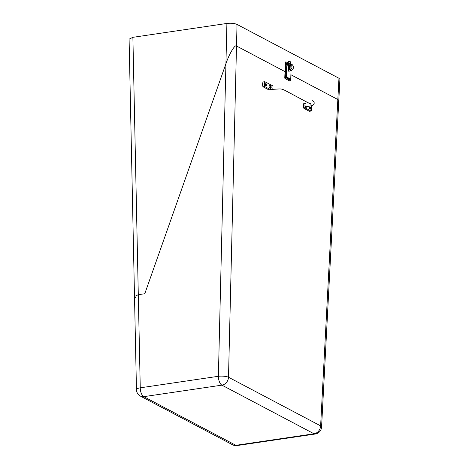<?xml version="1.0" encoding="UTF-8"?>
<svg xmlns="http://www.w3.org/2000/svg" width="469" height="469" viewBox="0 0 469 469"><rect width="100%" height="100%" fill="white"/><g stroke="black" fill="none" stroke-linecap="round" stroke-linejoin="round"><path stroke-width="0.7" d="M135.453 297.563L134.503 296.514L138.296 294.684L144.78 293.729L225.929 63.731C229.2 53.923 235.01 44.18 236.505 46.003L285.316 71.786A0.745 0.358 -96.9 0 1 285.035 70.907L285.357 62.518A0.745 0.358 -96.9 0 1 285.633 61.972A0.745 0.358 -96.9 0 1 285.75 61.996M132.885 37.321L138.296 294.684L134.503 296.514L129.092 39.15L132.885 37.321L226.902 23.45L225.929 63.731L144.78 293.729L138.296 294.684L140.254 387.816L218.384 376.29L225.929 63.731C229.2 53.923 235.01 44.18 236.505 46.003L228.503 377.234L320.62 425.887L337.838 99.522L290.909 74.741L337.838 99.522L338.659 103.116L337.838 99.522L338.958 78.253L237.027 24.417L236.505 46.003L285.316 71.786M226.902 23.45C231.047 22.993 234.418 23.315 237.027 24.417M338.958 78.253L339.908 79.349L321.57 427.06A7.44 2.228 -177 0 0 320.62 425.887A7.44 6.191 117.8 0 1 314.031 433.784L221.913 385.137L143.784 396.663L235.901 445.316L314.031 433.784A7.44 3.512 -98.4 0 0 315.227 434.024A7.44 7.44 0 0 0 321.57 427.06M306.081 106.826A1.114 0.533 83.1 0 0 306.392 107.196A1.114 0.533 83.1 0 0 306.955 106.662M306.82 106.686A0.932 0.446 -96.9 0 1 306.521 107.049A0.932 0.446 -96.9 0 1 306.38 107.02A0.932 0.446 -96.9 0 1 306.175 106.809M310.032 109.119A1.114 0.533 83.1 0 0 310.625 108.333A1.114 0.533 83.1 0 0 310.115 106.973A1.114 0.533 83.1 0 0 309.528 107.759A1.114 0.533 83.1 0 0 310.032 109.119M310.085 107.155A0.932 0.446 -96.9 0 1 310.507 108.146A0.932 0.446 -96.9 0 1 310.161 108.972A0.932 0.446 -96.9 0 1 310.021 108.943A0.932 0.446 -96.9 0 1 309.599 107.952A0.932 0.446 -96.9 0 1 309.945 107.125A0.932 0.446 -96.9 0 1 310.085 107.155M269.534 87.726A1.114 0.533 83.1 0 0 270.121 86.947A1.114 0.533 83.1 0 0 269.616 85.587A1.114 0.533 83.1 0 0 269.03 86.366A1.114 0.533 83.1 0 0 269.534 87.726M269.587 85.768A0.932 0.446 -96.9 0 1 270.009 86.753A0.932 0.446 -96.9 0 1 269.663 87.58A0.932 0.446 -96.9 0 1 269.517 87.551A0.932 0.446 -96.9 0 1 269.1 86.566A0.932 0.446 -96.9 0 1 269.441 85.739A0.932 0.446 -96.9 0 1 269.587 85.768M265.894 85.804A1.114 0.533 83.1 0 0 266.48 85.024A1.114 0.533 83.1 0 0 265.976 83.664A1.114 0.533 83.1 0 0 265.39 84.443A1.114 0.533 83.1 0 0 265.894 85.804M265.946 83.845A0.932 0.446 -96.9 0 1 266.369 84.83A0.932 0.446 -96.9 0 1 266.023 85.657A0.932 0.446 -96.9 0 1 265.876 85.628A0.932 0.446 -96.9 0 1 265.46 84.643A0.932 0.446 -96.9 0 1 265.8 83.816A0.932 0.446 -96.9 0 1 265.946 83.845M304.117 103.573L305.542 103.151L305.008 103.702L304.938 105.455L305.964 106.844L312.143 105.595L313.409 104.851L314.253 103.209C314.23 102.183 313.526 101.304 312.137 100.571M305.401 106.522L303.666 107.741L303.93 108.398L305.682 108.187L305.36 107.155L305.987 106.844M269.757 89.462L272.876 89.339L272.266 89.022L271.727 87.017L272.413 85.651L270.332 84.596L270.414 89.345M310.754 105.941L311.305 106.234A3.852 1.847 83.1 0 1 311.123 111.059L305.682 108.187L305.729 106.903M303.93 108.398L309.37 111.27L311.123 111.059M272.841 89.345L272.852 89.345C281.418 88.823 280.902 88.53 284.988 90.4L311.064 104.353L310.537 103.069M270.332 84.596L264.891 81.723A3.852 1.847 -96.9 0 0 264.704 86.542L270.144 89.415L272.266 89.022M268.397 89.626L262.957 86.753A3.852 1.847 -96.9 0 1 263.138 81.934L264.891 81.723M264.704 86.542L262.957 86.753M286.313 69.136A1.038 0.498 83.1 0 0 286.231 69.078A1.038 0.498 83.1 0 0 285.773 69.33A1.038 0.498 83.1 0 0 285.961 70.895A1.038 0.498 83.1 0 0 286.154 71.071A1.038 0.498 83.1 0 0 286.237 71.1M286.278 70.08A0.698 0.334 83.1 0 0 285.967 69.435A0.698 0.334 83.1 0 0 285.861 69.412A0.698 0.334 83.1 0 0 285.721 69.494M285.873 70.743A0.698 0.334 83.1 0 0 285.914 70.772A0.698 0.334 83.1 0 0 286.026 70.796A0.698 0.334 83.1 0 0 286.26 70.473M285.943 70.784A0.698 0.334 83.1 0 0 286.119 70.11A0.698 0.334 83.1 0 0 285.814 69.453A0.698 0.334 83.1 0 0 285.785 69.441M286.459 63.004A1.038 0.498 83.1 0 0 286.008 63.262A1.038 0.498 83.1 0 0 286.196 64.822A1.038 0.498 83.1 0 0 286.383 64.998A1.038 0.498 83.1 0 0 286.934 64.271A1.038 0.498 83.1 0 0 286.459 63.004M286.108 64.675A0.698 0.334 83.1 0 0 286.149 64.704A0.698 0.334 83.1 0 0 286.26 64.722A0.698 0.334 83.1 0 0 286.518 64.101A0.698 0.334 83.1 0 0 286.201 63.362A0.698 0.334 83.1 0 0 286.09 63.338A0.698 0.334 83.1 0 0 285.955 63.426M286.178 64.716A0.698 0.334 83.1 0 0 286.354 64.042A0.698 0.334 83.1 0 0 286.043 63.379A0.698 0.334 83.1 0 0 286.014 63.368M288.84 65.584A1.038 0.498 83.1 0 0 289.062 66.293M290.669 64.124A0.727 0.346 83.1 0 0 290.575 64.101A0.727 0.346 83.1 0 0 290.569 64.101A0.727 0.346 83.1 0 0 290.288 64.734A0.727 0.346 83.1 0 0 290.616 65.513A0.727 0.346 83.1 0 0 290.716 65.543L290.716 65.543A0.727 0.346 83.1 0 0 290.792 65.519M290.862 70.708A0.727 0.305 -107.3 0 1 290.762 70.796A0.727 0.305 -107.3 0 1 290.757 70.796A0.727 0.305 -107.3 0 1 290.633 70.772A0.727 0.305 -107.3 0 1 290.217 70.039A0.727 0.305 -107.3 0 1 290.346 69.406L290.346 69.406A0.727 0.305 -107.3 0 1 290.469 69.43M285.035 70.907L285.439 70.86A0.745 0.358 83.1 0 0 285.779 71.769L286.201 71.992L285.779 71.769A0.745 0.358 83.1 0 0 285.662 71.745A0.745 0.358 83.1 0 0 285.387 72.29L284.982 72.337A0.745 0.358 -96.9 0 1 285.258 71.792A0.745 0.358 -96.9 0 1 285.375 71.816M285.439 70.86L285.762 62.471A0.745 0.358 83.1 0 1 286.037 61.926A0.745 0.358 83.1 0 1 286.154 61.949L287.38 62.594M289.209 71.13A0.874 0.416 83.1 0 1 288.974 71.352A0.874 0.416 83.1 0 1 288.441 70.256L288.664 64.441A0.874 0.416 83.1 0 1 288.67 64.341L289.197 63.819L289.42 64.124M289.092 65.578L288.933 69.711M289.291 78.692L288.535 78.165M289.449 61.386C288.675 61.07 287.948 61.539 287.274 62.793L286.325 68.89L286.02 76.834L287.092 77.526M289.496 65.572L289.338 69.623M288.67 64.341L287.421 63.684L286.729 68.837L286.325 68.89M287.116 77.414L287.52 77.367L286.424 76.787L286.729 68.837M287.52 77.367L287.491 78.259A0.926 0.774 -62.2 0 1 286.207 79.155M291.032 70.713L290.71 79.959L289.69 79.425L289.725 78.528L288.541 77.907L288.511 78.798L287.491 78.259M290.774 65.543L290.95 69.148M286.02 76.834L286.424 76.787M287.421 63.684L287.509 63.233L287.098 63.286M290.815 64.464L290.276 61.685L289.402 61.222L287.509 63.233M286.248 79.179L287.263 79.718A0.926 0.774 -62.2 0 0 288.511 78.798M289.69 79.425A0.926 0.774 117.8 0 1 288.406 80.316M290.71 79.959A0.926 0.774 117.8 0 1 289.467 80.879L288.447 80.34M289.092 61.275L289.402 61.222M289.32 78.581L289.725 78.528M286.096 74.817A1.038 0.498 83.1 0 0 285.762 75.104A1.038 0.498 83.1 0 0 285.949 76.67A1.038 0.498 83.1 0 0 286.02 76.752M286.072 75.316A0.698 0.334 83.1 0 0 285.955 75.21A0.698 0.334 83.1 0 0 285.844 75.187A0.698 0.334 83.1 0 0 285.709 75.275M285.773 75.216A0.698 0.334 -96.9 0 1 285.797 75.228A0.698 0.334 -96.9 0 1 286.061 75.644M285.205 77.092L285.387 72.29M287.309 79.736A0.926 0.774 -62.2 0 0 287.345 79.759L288.365 80.299A0.926 0.774 -62.2 0 0 289.232 78.657L288.529 78.282M287.345 79.759A0.926 0.774 -62.2 0 0 288.523 78.458M285.146 78.599A0.926 0.774 -62.2 0 0 286.014 76.951L287.034 77.491A0.926 0.774 -62.2 0 1 286.166 79.138L285.146 78.599A0.926 0.774 -62.2 0 1 284.771 77.872L284.982 72.337M286.014 76.951A0.926 0.774 -62.2 0 0 285.269 77.004L285.287 77.045M284.853 77.86A0.838 0.698 -62.2 0 0 286.307 77.69A0.838 0.698 -62.2 0 0 284.859 77.76M136.461 389.698A7.44 7.44 0 0 0 140.424 396.117A7.44 6.191 117.8 0 0 143.784 396.663A7.44 3.512 -98.4 0 1 140.254 387.816A7.44 2.064 178.8 0 0 136.461 389.698L134.503 296.514M228.503 377.234A7.44 1.888 -178.6 0 0 218.384 376.29A7.44 3.512 81.6 0 0 221.913 385.137A7.44 6.191 117.8 0 0 228.503 377.234M237.103 445.55A7.44 3.512 81.6 0 1 235.901 445.316A7.44 6.191 117.8 0 1 232.542 444.77A7.44 7.44 0 0 0 237.103 445.55L315.227 434.024M285.762 62.471L285.357 62.518M287.667 62.799L290.147 64.106M285.803 77.631A0.463 0.387 -62.2 0 0 284.994 77.725A0.463 0.387 -62.2 0 0 285.803 77.631M140.424 396.117L232.542 444.77M308.18 102.647L305.518 103.157M303.824 103.491C303.349 104.206 303.302 105.625 303.666 107.741M288.711 64.142L292.017 64.405C294.298 66.915 293.875 69.049 290.762 70.796L288.728 71.235M288.623 65.59L291.343 65.683C292.463 66.979 292.128 68.222 290.346 69.406L288.458 69.817M286.037 61.926L285.633 61.972M285.662 71.745L285.258 71.792M285.967 77.033L284.8 77.807L285.187 78.516"/></g></svg>
